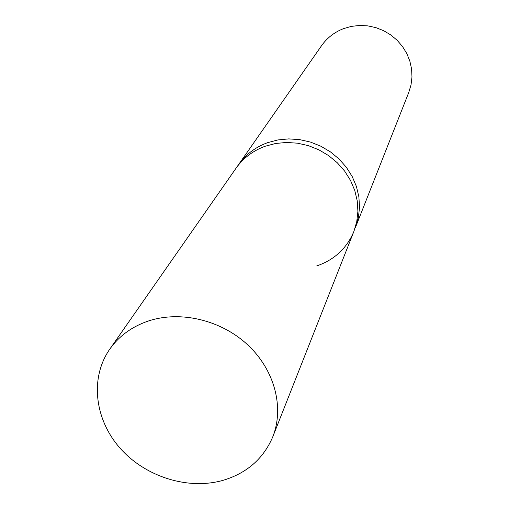 <?xml version="1.0" encoding="UTF-8"?>
<svg xmlns="http://www.w3.org/2000/svg" width="509" height="509" viewBox="0 0 509 509"><rect width="100%" height="100%" fill="white"/><g stroke="black" fill="none" stroke-linecap="round" stroke-linejoin="round"><path stroke-width="0.76" d="M109.747 349.187C119.144 335.915 132.117 326.485 148.666 320.905C180.803 310.356 221.485 320.161 248.08 345.204C274.695 370.234 284.391 407.569 272.811 436.735C263.541 458.564 246.992 473.09 223.158 480.311C187.986 490.358 145.116 476.799 119.863 447.945C94.553 419.149 89.775 377.85 109.747 349.187L235.998 168.282C243.232 158.07 252.967 150.721 265.202 146.236L275.63 143.474L286.522 142.45L297.58 143.188L308.492 145.676L318.933 149.85L328.617 155.595L337.263 162.746L344.631 171.094L350.51 180.402L354.748 190.404L357.235 200.807L357.903 211.33L356.758 221.669L353.838 231.55L358.4 217.534L359.539 207.258L358.877 196.818L356.421 186.485L352.215 176.559L346.387 167.321L339.083 159.031L330.506 151.936L320.899 146.236L310.535 142.094L299.718 139.625L288.743 138.9L277.927 139.924L267.581 142.673C255.435 147.126 245.771 154.431 238.587 164.579L321.561 45.683C327.134 37.812 334.515 32.105 343.702 28.568L351.515 26.353L359.647 25.45L367.867 25.883L375.947 27.651L383.659 30.699L390.791 34.943L397.135 40.268L402.517 46.523L406.793 53.521L409.84 61.074L411.584 68.969L411.978 76.986L411.024 84.895L408.752 92.492L355.498 227.345L358.4 217.534L359.539 207.258L358.877 196.818L356.421 186.485L352.215 176.559L346.387 167.321L339.083 159.031L330.506 151.936L320.899 146.236L310.535 142.094L299.718 139.625L288.743 138.9L277.927 139.924L267.581 142.673C255.435 147.126 245.771 154.431 238.587 164.579L235.998 168.282C243.232 158.07 252.967 150.721 265.202 146.236L275.63 143.474L286.522 142.45L297.58 143.188L308.492 145.676L318.933 149.85L328.617 155.595L337.263 162.746L344.631 171.094L350.51 180.402L354.748 190.404L357.235 200.807L357.903 211.33L356.758 221.669L353.838 231.55C346.737 248.392 334.356 259.857 316.687 265.952M353.838 231.55L272.811 436.735"/></g></svg>
